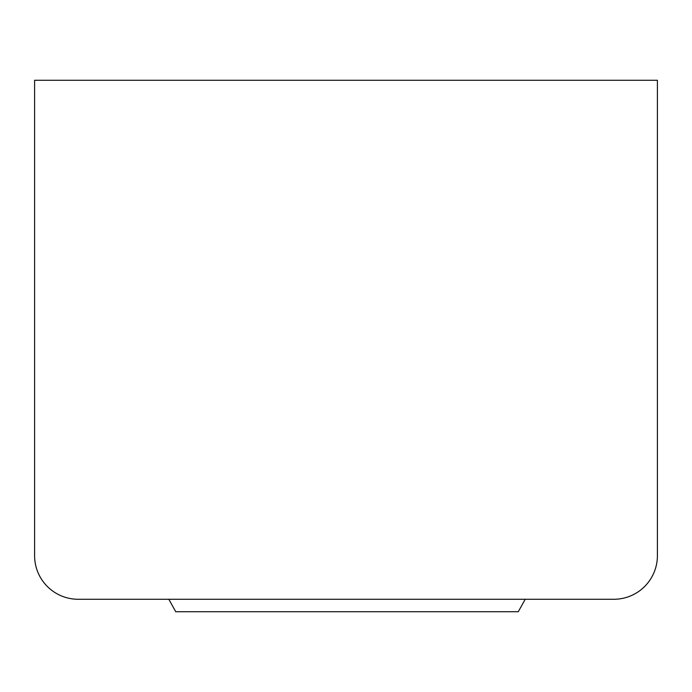 <?xml version="1.0" encoding="UTF-8"?>
<svg xmlns="http://www.w3.org/2000/svg" width="692" height="692" viewBox="0 0 692 692"><rect width="100%" height="100%" fill="white"/><g stroke="black" fill="none" stroke-linecap="round" stroke-linejoin="round"><path stroke-width="1.04" d="M34.6 80.272L34.6 555.676A43.596 43.596 0 0 0 78.196 599.272L613.804 599.272A43.596 43.596 0 0 0 657.4 555.676L657.4 80.272L34.6 80.272M525.202 599.272L518.282 611.728L175.742 611.728L168.822 599.272"/></g></svg>
